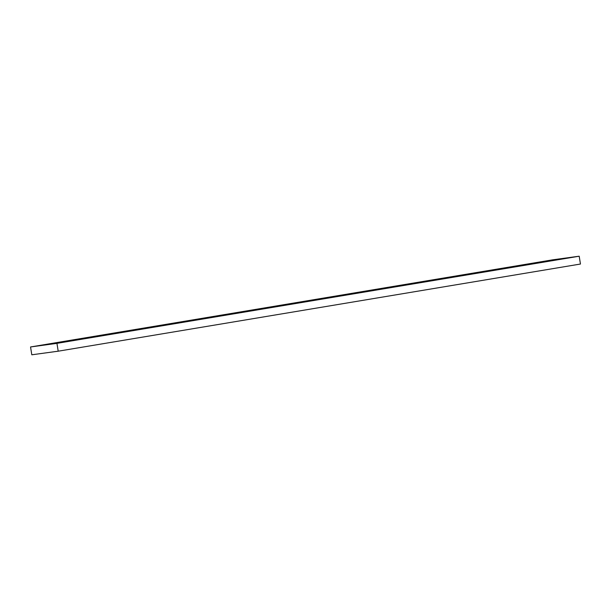 <?xml version="1.0" encoding="UTF-8"?>
<svg xmlns="http://www.w3.org/2000/svg" width="611" height="611" viewBox="0 0 611 611"><rect width="100%" height="100%" fill="white"/><g stroke="black" fill="none" stroke-linecap="round" stroke-linejoin="round"><path stroke-width="0.92" d="M77.956 339.655L62.33 342.038L77.956 339.655M544.928 261.722L529.302 264.105L544.928 261.722M30.55 346.964L31.803 354.792L58.198 351.195L580.45 264.036L579.197 256.208L552.802 259.805L30.55 346.964L56.945 343.359L58.198 351.195M56.945 343.359L579.197 256.208M389.772 287.353L401.297 285.589L389.772 287.353M215.675 316.406L227.2 314.65L215.675 316.406"/></g></svg>
